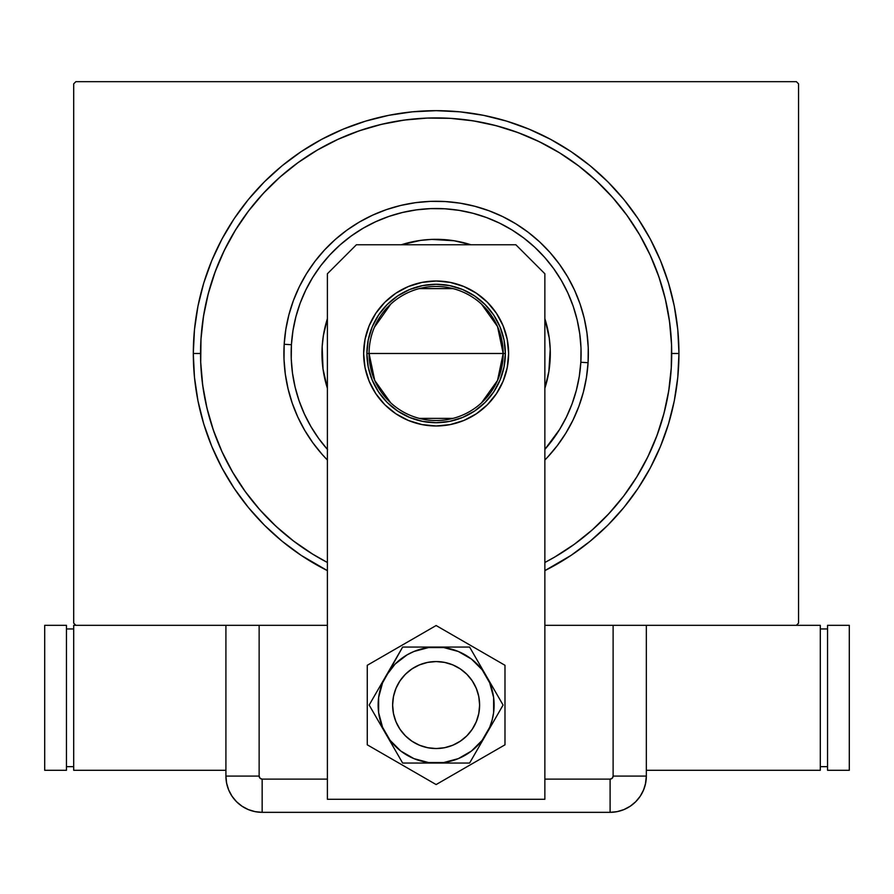 <?xml version="1.0" encoding="UTF-8"?>
<svg xmlns="http://www.w3.org/2000/svg" width="894" height="894" viewBox="0 0 894 894"><rect width="100%" height="100%" fill="white"/><g stroke="black" fill="none" stroke-linecap="round" stroke-linejoin="round"><path stroke-width="1.34" d="M193.294 353.488L200.547 353.488L193.294 353.488L194.467 377.29L197.965 400.87L203.754 423.979L211.777 446.419L221.969 467.964L234.217 488.403L248.42 507.546L264.423 525.203L282.079 541.205L301.222 555.397L327.394 570.618A242.833 242.833 0 0 1 436.127 110.666A242.833 242.833 0 0 1 544.859 570.618L571.031 555.397L590.174 541.205L607.831 525.203L623.833 507.546L638.037 488.403L650.284 467.964L660.476 446.419L668.5 423.979L674.288 400.87L677.786 377.29L678.959 353.488L677.786 329.696L674.288 306.117L668.5 283.007L660.476 260.567L650.284 239.022L638.037 218.583L623.833 199.44L607.831 181.784L590.174 165.781L571.031 151.589L550.592 139.341L529.058 129.149L506.619 121.115L483.498 115.326L459.929 111.828L436.127 110.666L412.324 111.828L388.756 115.326L365.635 121.115L343.195 129.149L321.661 139.341L301.222 151.589L282.079 165.781L264.423 181.784L248.42 199.44L234.217 218.583L221.969 239.022L211.777 260.567L203.754 283.007L197.965 306.117L194.467 329.696L193.294 353.488M671.707 353.488L678.959 353.488L671.707 353.488M796.386 81.667L75.867 81.667L796.386 81.667L798.554 83.846L798.554 623.14L798.554 83.846L796.386 81.667M75.867 625.319L259.137 625.319L75.867 625.319L73.699 623.14L73.699 83.846L73.699 623.14L75.867 625.319L73.699 625.319L73.699 770.293L73.699 625.319L75.867 625.319M231.445 625.319L259.137 625.319L259.137 776.093L259.137 625.319L327.394 625.319L225.914 625.319L225.914 776.093L226.618 783.155L228.674 789.961L232.027 796.219L236.53 801.717L242.028 806.22L248.286 809.573L255.092 811.64L262.154 812.333L610.099 812.333L617.162 811.64L623.967 809.573L630.225 806.22L635.723 801.717L640.227 796.219L643.579 789.961L645.647 783.155L646.34 776.093L646.34 625.319L613.116 625.319L796.386 625.319L544.859 625.319L613.116 625.319L613.116 776.093L613.116 625.319L640.808 625.319M798.554 623.14L796.386 625.319L798.554 623.14M73.699 83.846L75.867 81.667L73.699 83.846M670.098 325.997L668.466 314.554M666.276 303.2L663.527 291.969M660.241 280.884L656.408 269.977M615.385 200.647L607.674 192.031M599.55 183.806L591.023 175.995M543.25 143.677L532.824 138.671M522.174 134.189L511.312 130.233M500.26 126.814L489.063 123.931M477.731 121.618L466.31 119.852M408.636 119.517L397.182 121.148M385.828 123.338L374.597 126.088M363.512 129.384L352.605 133.217M283.275 174.229L274.67 181.94M266.446 190.076L258.634 198.591M226.305 246.375L221.31 256.79M216.817 267.451L212.861 278.313M209.442 289.354L206.57 300.552M204.245 311.883L202.491 323.315M202.156 380.989L203.787 392.432M205.978 403.786L208.727 415.017M212.012 426.103L215.845 437.01M256.869 506.339L264.579 514.955M272.704 523.18L281.23 530.991M588.978 532.757L597.583 525.046M605.808 516.911L613.619 508.384M645.949 460.611L650.944 450.196M655.436 439.535L659.392 428.673M662.812 417.621L665.684 406.424M668.008 395.092L669.762 383.671M547.731 457.002L557.342 445.57L565.79 433.244L572.976 420.146L578.854 406.412L583.357 392.175L586.43 377.559L588.073 362.707L580.832 362.271A144.973 144.973 0 0 1 544.859 449.38L559.61 429.444L566.461 416.973L572.059 403.898L576.339 390.332L579.278 376.408L580.832 362.271L580.999 348.034L579.77 333.864L577.155 319.884L573.177 306.217L567.88 293.02L561.32 280.392L553.554 268.468L544.658 257.371L534.713 247.202L523.817 238.05L512.083 230.004L499.612 223.154L486.526 217.566L472.96 213.275L459.047 210.347L444.899 208.783L430.673 208.626L416.503 209.855L402.512 212.47L388.856 216.437L375.648 221.734L363.031 228.294L351.107 236.072L340.011 244.967L329.83 254.913L320.678 265.797L312.643 277.542L305.793 290.014L300.194 303.088L295.914 316.655L292.975 330.579L291.422 344.715L284.18 344.279A152.226 152.226 0 0 0 327.394 460.03A152.226 152.226 0 0 1 445.335 201.552A152.226 152.226 0 0 1 544.859 460.03A152.226 152.226 0 0 0 588.073 362.707L588.241 347.766L586.945 332.881L584.207 318.197L580.027 303.859L574.473 289.991L567.578 276.738L559.42 264.222L550.078 252.566L539.641 241.883L528.198 232.272L515.872 223.835L502.786 216.639L489.052 210.772L474.803 206.268L460.186 203.184L445.335 201.552L430.405 201.373L415.52 202.67L400.836 205.419L386.487 209.587L372.63 215.152L359.377 222.036L346.861 230.194L335.205 239.536L324.522 249.985L314.911 261.417L306.463 273.743L299.278 286.84L293.4 300.574L288.896 314.811L285.823 329.428L284.18 344.279L284.013 359.22L285.309 374.105L288.058 388.778L292.226 403.127L297.78 416.995L304.675 430.249L312.833 442.765L322.175 454.42M327.394 449.38A144.973 144.973 0 0 1 291.422 344.715L291.254 358.941L292.483 373.122L295.109 387.102L299.077 400.769L304.373 413.967L310.933 426.594L318.7 438.507L327.595 449.615M547.173 326.969A114.164 114.164 0 0 0 544.859 318.677A114.164 114.164 0 0 1 550.089 360.405A114.164 114.164 0 0 0 547.195 327.07M409.608 242.453A114.164 114.164 0 0 0 401.317 244.766A114.164 114.164 0 0 1 470.937 244.766A114.164 114.164 0 0 0 409.709 242.419M327.394 318.677A114.164 114.164 0 0 0 322.175 346.581A114.164 114.164 0 0 1 327.394 318.677L323.393 335.451L322.175 346.581A114.164 114.164 0 0 0 325.058 379.905M232.608 472.144L245.314 491.644L259.774 509.692L275.933 526.22L293.634 541.093L312.71 554.157L327.394 562.482A235.58 235.58 0 0 1 450.386 118.343A235.58 235.58 0 0 1 544.859 562.482L554.783 557.018M544.859 318.677L549.24 338.033L550.212 349.196L548.86 371.535L544.859 388.298A114.164 114.164 0 0 0 550.089 360.405A114.164 114.164 0 0 1 544.859 388.298M327.394 388.298L323.013 368.943L322.175 346.581A114.164 114.164 0 0 0 327.394 388.298A114.164 114.164 0 0 1 325.081 380.006M401.317 244.766L420.672 240.374L431.836 239.402L454.174 240.765L470.937 244.766M222.047 451.816L213.42 430.305L206.961 408.111L202.714 385.381L200.714 362.349L200.982 339.239L203.508 316.252L208.28 293.634L215.242 271.586L224.338 250.331L235.468 230.071L248.532 210.995L263.395 193.294L279.934 177.135L297.97 162.674L317.482 149.968M337.809 139.408L359.31 130.792L381.514 124.333L404.233 120.075L427.265 118.075L450.386 118.343L473.362 120.869L495.98 125.641L518.028 132.603L539.283 141.699L559.543 152.829L578.619 165.893L596.32 180.767L612.479 197.295L626.94 215.331L639.646 234.843M650.206 255.17L658.833 276.671L665.292 298.875L669.539 321.605L671.539 344.637L671.271 367.747L668.746 390.734L663.974 413.352L657.012 435.4L647.915 456.655L636.785 476.915L623.721 495.991L608.859 513.692L592.32 529.851L574.283 544.312L554.917 556.928M657.012 435.4L647.915 456.655M232.686 472.278L222.025 451.772M215.242 271.586L224.338 250.331M317.336 150.058L337.854 139.386M518.028 132.603L539.283 141.699M639.568 234.709L650.229 255.215M322.276 454.532L327.394 460.03M544.859 460.03L547.653 457.091M588.073 362.707A152.226 152.226 0 0 0 445.335 201.552A152.226 152.226 0 0 0 284.18 344.279L291.422 344.715A144.973 144.973 0 0 1 444.899 208.783A144.973 144.973 0 0 1 580.832 362.271L588.073 362.707M481.508 304.139L497.522 326.545L503.177 353.488A67.05 67.05 0 0 0 436.127 286.438A67.05 67.05 0 0 0 369.077 353.488L366.898 353.488A69.229 69.229 0 0 1 436.127 284.27A69.229 69.229 0 0 1 505.356 353.488L369.077 353.488A67.05 67.05 0 0 1 436.127 286.438A67.05 67.05 0 0 1 503.177 353.488L497.522 380.442L481.508 402.848M374.452 327.204L390.745 304.139M419.197 288.617L453.057 288.617M366.898 353.488L368.227 339.988L372.172 327.003L378.564 315.034L387.18 304.541L397.662 295.936L409.631 289.533L422.627 285.599L436.127 284.27L449.637 285.599L462.623 289.533L474.591 295.936L485.073 304.541L493.689 315.034L500.081 327.003L504.026 339.988L505.356 353.488L504.026 366.998L500.081 379.984L493.689 391.952L485.073 402.445L474.591 411.05L462.623 417.442L449.637 421.387L436.127 422.717L422.627 421.387L409.631 417.442L397.662 411.05L387.18 402.445L378.564 391.952L372.172 379.984L368.227 366.998L366.898 353.488L503.177 353.488A67.05 67.05 0 0 1 436.127 420.538A67.05 67.05 0 0 1 369.077 353.488A67.05 67.05 0 0 0 436.127 420.538A67.05 67.05 0 0 0 503.177 353.488L505.356 353.488A69.229 69.229 0 0 1 436.127 422.717A69.229 69.229 0 0 1 366.898 353.488M453.057 418.37L419.197 418.37M390.745 402.848L374.731 380.442L369.077 353.488M479.62 705.053A43.493 43.493 0 0 1 436.127 748.546A43.493 43.493 0 0 1 392.634 705.053A43.493 43.493 0 0 1 436.127 661.56A43.493 43.493 0 0 1 479.62 705.053L478.782 696.571L476.312 688.414L472.289 680.893L466.88 674.299L460.287 668.891L452.766 664.868L444.609 662.398L436.127 661.56L427.645 662.398L419.487 664.868L411.966 668.891L405.373 674.299L399.964 680.893L395.941 688.414L393.472 696.571L392.634 705.053L393.472 713.535L395.941 721.693L399.964 729.213L405.373 735.807L411.966 741.215L419.487 745.238L427.645 747.708L436.127 748.546L444.609 747.708L452.766 745.238L460.287 741.215L466.88 735.807L472.289 729.213L476.312 721.693L478.782 713.535L479.62 705.053M473.06 728.018L470.635 731.527L473.06 728.018M413.162 741.986L409.653 739.561L413.162 741.986M399.193 682.088L401.618 678.58L399.193 682.088M459.091 668.12L462.6 670.545L459.091 668.12M369.155 325.751L365.031 339.351L363.646 353.488A72.481 72.481 0 0 1 436.127 281.007A72.481 72.481 0 0 1 508.619 353.488L507.222 339.351L503.098 325.751L496.393 313.224L487.386 302.239L476.401 293.221L463.863 286.527L450.263 282.403L436.127 281.007L421.99 282.403L408.39 286.527L395.852 293.221L384.867 302.239L375.86 313.224L369.155 325.751L365.031 339.351L363.646 353.488L365.031 367.635L369.155 381.235L375.86 393.762L384.867 404.747L395.852 413.766L408.39 420.459L421.99 424.583L436.127 425.98L450.263 424.583L463.863 420.459L476.401 413.766L487.386 404.747L496.393 393.762L503.098 381.235L507.222 367.635L508.619 353.488L507.222 339.351L503.098 325.751M515.86 244.766L544.859 273.754L544.859 799.281L327.394 799.281L327.394 273.754L356.393 244.766L515.86 244.766L356.393 244.766L327.394 273.754L327.394 799.281L544.859 799.281L544.859 273.754L515.86 244.766M507.222 367.635L508.619 353.488A72.481 72.481 0 0 1 436.127 425.98A72.481 72.481 0 0 1 363.646 353.488L365.031 367.635M408.39 420.459L421.99 424.583M450.263 424.583L463.863 420.459L476.401 413.766M463.863 286.527L450.263 282.403M421.99 282.403L408.39 286.527L395.852 293.221M367.266 665.292L367.266 744.814L436.127 784.563L504.987 744.814L504.987 665.292L436.127 625.532L367.266 665.292L367.266 744.814L436.127 784.563L504.987 744.814L504.987 665.292L436.127 625.532L367.266 665.292M385.906 676.054L369.166 705.053L402.646 763.04L469.607 763.04L503.087 705.053L469.607 647.066L402.646 647.066L382.554 682.86L378.631 697.488L378.631 712.619L382.554 727.247L390.119 740.355L400.825 751.061L413.933 758.626L428.561 762.548L443.692 762.548L458.32 758.626L471.429 751.061L482.134 740.355L489.7 727.247L492.136 720.061L493.622 712.619L493.622 697.488L489.7 682.86L482.134 669.751L471.429 659.046L458.32 651.48L443.692 647.558L428.561 647.558L413.933 651.48L407.128 654.833L395.126 664.052L385.906 676.054A57.987 57.987 0 0 1 436.127 647.066L402.646 647.066L369.166 705.053L402.646 763.04L469.607 763.04L503.087 705.053L469.607 647.066L436.127 647.066A57.987 57.987 0 0 1 486.347 734.041A57.987 57.987 0 0 1 385.906 734.041A57.987 57.987 0 0 1 385.906 676.054M467.875 734.779L464.802 737.751M461.46 740.4L457.873 742.713M454.074 744.668L450.107 746.233M446.005 747.406L441.804 748.177M437.546 748.524L433.277 748.446L437.546 748.524M429.042 747.965L424.873 747.06M420.806 745.752L416.895 744.054M406.401 736.79L403.429 733.728M400.78 730.387L398.467 726.8L400.78 730.387M396.511 723L394.947 719.033M393.773 714.932L393.002 710.73M392.656 706.472L392.723 702.203M393.215 697.968L394.12 693.8M395.427 689.732L397.115 685.821M404.379 675.316L407.452 672.355M410.793 669.695L414.38 667.382M418.18 665.438L422.147 663.873M426.248 662.7L430.45 661.929M434.707 661.582L438.976 661.649L434.707 661.582M443.212 662.141L447.38 663.046M451.448 664.343L455.359 666.041M465.863 673.305L468.825 676.378M471.484 679.719L473.798 683.307L471.484 679.719M475.742 687.106L477.307 691.073M478.48 695.174L479.251 699.376M479.597 703.634L479.53 707.892M479.039 712.138L478.134 716.306M476.826 720.374L475.139 724.285M472.3 729.202A43.493 43.493 0 0 1 413.162 741.986A43.493 43.493 0 0 1 398.467 683.307M225.914 625.319L225.914 776.093L225.914 625.319L225.914 776.093L259.137 776.093L225.914 776.093A36.241 36.241 0 0 0 262.154 812.333L262.154 779.11L327.394 779.11L262.154 779.11A3.028 3.028 0 0 1 259.137 776.093L260.02 778.227L262.154 779.11L262.154 812.333L610.099 812.333L610.099 779.11L544.859 779.11L610.099 779.11L612.234 778.227L613.116 776.093L646.34 776.093L646.34 625.319L646.34 776.093L613.116 776.093A3.028 3.028 0 0 1 610.099 779.11L610.099 812.333A36.241 36.241 0 0 0 646.34 776.093L646.34 625.319M262.154 812.333L610.099 812.333L262.154 812.333L255.092 811.64L248.286 809.573L242.028 806.22L236.53 801.717L232.027 796.219L228.674 789.961L226.618 783.155L225.914 776.093A36.241 36.241 0 0 0 262.154 812.333M646.34 776.093L645.647 783.155L643.579 789.961L640.227 796.219L635.723 801.717L630.225 806.22L623.967 809.573L617.162 811.64L610.099 812.333A36.241 36.241 0 0 0 646.34 776.093L645.401 784.273L646.34 776.093M643.077 791.112L644.898 786.206M820.301 770.293L820.301 625.319L820.301 770.293L646.34 770.293L820.301 770.293M796.386 625.319L820.301 625.319L796.386 625.319M820.301 628.94L827.553 628.94L820.301 628.94M827.553 766.661L820.301 766.661L827.553 766.661M827.553 625.319L849.3 625.319L849.3 770.293L827.553 770.293L827.553 625.319L849.3 625.319L849.3 770.293L827.553 770.293L827.553 625.319M225.914 770.293L73.699 770.293L225.914 770.293M73.699 766.661L66.447 766.661L73.699 766.661M66.447 628.94L73.699 628.94L66.447 628.94M66.447 770.293L44.7 770.293L44.7 625.319L66.447 625.319L66.447 770.293L44.7 770.293L44.7 625.319L66.447 625.319L66.447 770.293"/></g></svg>
